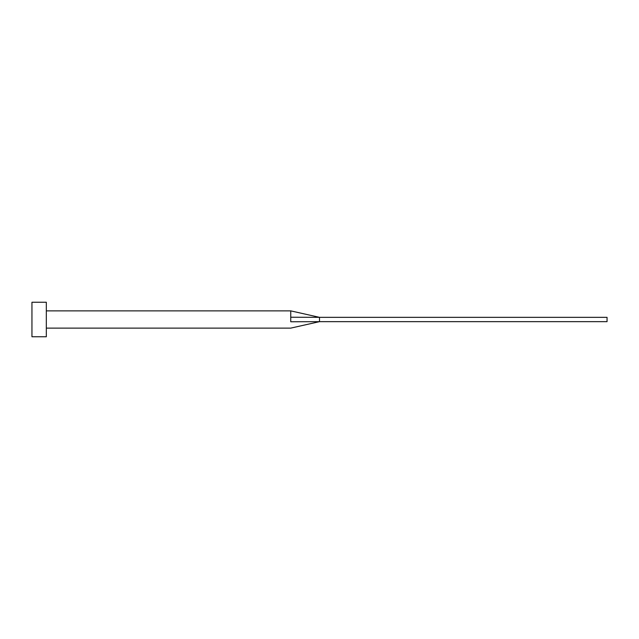 <?xml version="1.0" encoding="UTF-8"?>
<svg xmlns="http://www.w3.org/2000/svg" width="639" height="639" viewBox="0 0 639 639"><rect width="100%" height="100%" fill="white"/><g stroke="black" fill="none" stroke-linecap="round" stroke-linejoin="round"><path stroke-width="0.96" d="M290.745 319.5L290.745 321.768C290.745 329.644 290.745 329.644 290.745 321.768L319.5 321.657L319.5 317.343L290.745 317.232L290.745 319.5M46.328 319.5L46.328 336.753L31.95 336.753L31.95 302.247L46.328 302.247L46.328 319.5M46.328 310.873L290.745 310.873L290.745 317.232M290.745 310.873L319.5 317.343L607.05 317.343L607.05 321.657L319.5 321.657L290.745 328.126L46.328 328.126"/></g></svg>
